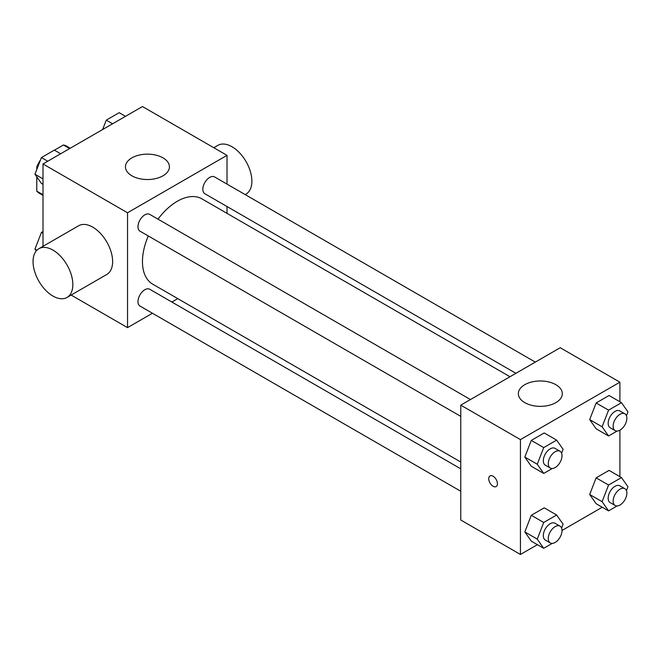 <?xml version="1.0" encoding="UTF-8"?>
<svg xmlns="http://www.w3.org/2000/svg" width="661" height="661" viewBox="0 0 661 661"><rect width="100%" height="100%" fill="white"/><g stroke="black" fill="none" stroke-linecap="round" stroke-linejoin="round"><path stroke-width="0.99" d="M54.433 150.179L63.415 144.999A27.233 15.724 120 0 1 66.563 146.122L70.231 148.238M42.998 194.714L36.776 191.128A27.233 15.724 120 0 0 39.33 193.293L42.998 195.408M36.776 191.128L36.776 176.842M36.776 169.522L36.776 166.952A27.233 15.724 120 0 1 40.511 159.904M37.594 167.423L36.776 166.952M69.628 148.585L63.415 144.999M42.998 246.33L42.998 163.961L142.462 106.537L227.012 155.352L227.012 184.113M152.451 313.248L127.54 327.633L71.132 295.062M177.776 298.632L171.86 302.044M148.287 235.96A49.236 28.423 120 0 0 142.462 261.591A49.236 28.423 120 0 0 152.658 284.123L460.758 462.006M509.986 376.729L201.894 198.854A49.236 28.423 120 0 0 157.996 219.146M227.012 206.521L227.012 213.354M127.54 327.633L127.54 212.776L227.012 155.352M535.311 362.104L214.552 176.917A9.708 5.602 120 0 0 207.075 179.519A9.708 5.602 120 0 0 202.836 189.286A9.708 5.602 120 0 0 204.852 193.731L515.902 373.316M460.758 468.831L149.7 289.245A9.708 5.602 120 0 0 142.222 291.848A9.708 5.602 120 0 0 137.984 301.614A9.708 5.602 120 0 0 140 306.06L460.758 491.247M460.758 416.364L140 231.176A9.708 5.602 -60 0 1 140 219.964A9.708 5.602 -60 0 1 149.7 214.362L470.458 399.55M127.54 212.776L42.998 163.961M131.894 175.809A21.978 12.691 180 0 1 125.458 166.836A21.978 12.691 180 0 1 147.436 154.145A21.978 12.691 180 0 1 169.414 166.836A21.978 12.691 180 0 1 155.847 178.561A21.978 12.691 180 0 1 131.894 175.809M38.875 248.71L78.667 225.74A28.134 16.244 60 0 1 100.34 233.275A28.134 16.244 60 0 1 112.626 261.591A28.134 16.244 60 0 1 106.793 274.464L67.009 297.442A28.134 16.244 60 0 1 38.875 281.198A28.134 16.244 60 0 1 38.875 248.71A28.134 16.244 60 0 1 60.556 256.245A28.134 16.244 60 0 1 72.834 284.56A28.134 16.244 60 0 1 67.009 297.442M245.157 194.59L246.049 194.07A28.134 16.244 -120 0 0 246.049 161.581A28.134 16.244 -120 0 0 217.915 145.346L213.8 147.717M537.401 544.672L520.438 554.463L460.758 520.009L460.758 405.152L560.222 347.727L619.902 382.182L619.902 401.772M602.254 507.227L562.015 530.461M596.131 428.807L589.678 419.619L596.131 402.97L609.054 395.509L596.131 402.97L589.678 419.619L596.131 428.807L608.566 435.987L602.105 426.799L608.566 410.151L621.489 402.689L627.95 411.877L626.446 415.761M531.279 541.136L524.826 531.948L531.279 515.299L544.201 507.838L531.279 515.299L524.826 531.948L531.279 541.136L543.714 548.316L537.253 539.128L543.714 522.471L556.636 515.018L563.098 524.206L561.594 528.089M619.902 430.187L619.902 476.655M520.438 554.463L520.438 439.606L619.902 382.182M596.131 503.699L589.678 494.502L596.131 477.853L609.054 470.392L596.131 477.853L589.678 494.502L596.131 503.699L608.566 510.879L602.105 501.682L608.566 485.034L621.489 477.573L627.95 486.76L626.446 490.644M531.279 466.253L524.826 457.065L531.279 440.408L544.201 432.955L531.279 440.408L524.826 457.065L531.279 466.253L543.714 473.433L537.253 464.237L543.714 447.588L556.636 440.127L563.098 449.323L561.594 453.198M520.438 439.606L460.758 405.152M524.784 402.64A21.978 12.691 180 0 1 518.348 393.667A21.978 12.691 180 0 1 540.326 380.976A21.978 12.691 180 0 1 562.313 393.667A21.978 12.691 180 0 1 548.737 405.391A21.978 12.691 180 0 1 524.784 402.64M497.436 483.753A6.156 3.553 60 0 1 496.163 486.57A6.156 3.553 60 0 1 490.008 483.017A6.156 3.553 60 0 1 490.008 475.912A6.156 3.553 60 0 1 494.75 477.564A6.156 3.553 60 0 1 497.436 483.753M496.163 486.57A6.156 3.553 60 0 1 490.008 483.017A6.156 3.553 60 0 1 490.008 475.912M552.241 468.509L543.714 473.433M559.999 451.248L555.033 448.373A9.708 5.602 120 0 0 547.548 450.976A9.708 5.602 120 0 0 543.317 460.742A9.708 5.602 120 0 0 545.325 465.187L550.299 468.054A9.708 5.602 120 0 0 559.999 462.452A9.708 5.602 120 0 0 559.999 451.248A9.708 5.602 120 0 0 552.522 453.843A9.708 5.602 120 0 0 548.283 463.617A9.708 5.602 120 0 0 550.299 468.054M537.253 464.237L524.826 457.065M543.714 447.588L531.279 440.408M556.636 440.127L544.201 432.955M617.093 431.063L608.566 435.987M624.852 413.803L619.886 410.935A9.708 5.602 120 0 0 612.4 413.53A9.708 5.602 120 0 0 608.17 423.304A9.708 5.602 120 0 0 610.177 427.741L615.151 430.617A9.708 5.602 120 0 0 624.852 425.015A9.708 5.602 120 0 0 624.852 413.803A9.708 5.602 120 0 0 617.374 416.405A9.708 5.602 120 0 0 613.135 426.171A9.708 5.602 120 0 0 615.151 430.617M602.105 426.799L589.678 419.619M608.566 410.151L596.131 402.97M621.489 402.689L609.054 395.509M552.241 543.392L543.714 548.316M559.999 526.131L555.033 523.256A9.708 5.602 120 0 0 547.548 525.859A9.708 5.602 120 0 0 543.317 535.625A9.708 5.602 120 0 0 545.325 540.07L550.299 542.945A9.708 5.602 120 0 0 559.999 537.335A9.708 5.602 120 0 0 559.999 526.131A9.708 5.602 120 0 0 552.522 528.734A9.708 5.602 120 0 0 548.283 538.5A9.708 5.602 120 0 0 550.299 542.945M537.253 539.128L524.826 531.948M543.714 522.471L531.279 515.299M556.636 515.018L544.201 507.838M617.093 505.954L608.566 510.879M624.852 488.686L619.886 485.818A9.708 5.602 120 0 0 612.4 488.421A9.708 5.602 120 0 0 608.17 498.187A9.708 5.602 120 0 0 610.177 502.633L615.151 505.5A9.708 5.602 120 0 0 624.852 499.898A9.708 5.602 120 0 0 624.852 488.686A9.708 5.602 120 0 0 617.374 491.288A9.708 5.602 120 0 0 613.135 501.055A9.708 5.602 120 0 0 615.151 505.5M602.105 501.682L589.678 494.502M608.566 485.034L596.131 477.853M621.489 477.573L609.054 470.392M42.998 184.345L41.412 183.428L34.95 174.24L41.412 157.582L54.334 150.121L60.647 153.773M42.998 178.883L34.95 174.24M47.724 161.234L41.412 157.582M102.612 129.539L106.264 120.145L119.187 112.684L125.499 116.328M112.577 123.789L106.264 120.145M36.239 250.957L34.95 249.123L41.412 232.474L42.998 231.557M36.884 250.238L34.95 249.123M42.998 233.383L41.412 232.474"/></g></svg>

